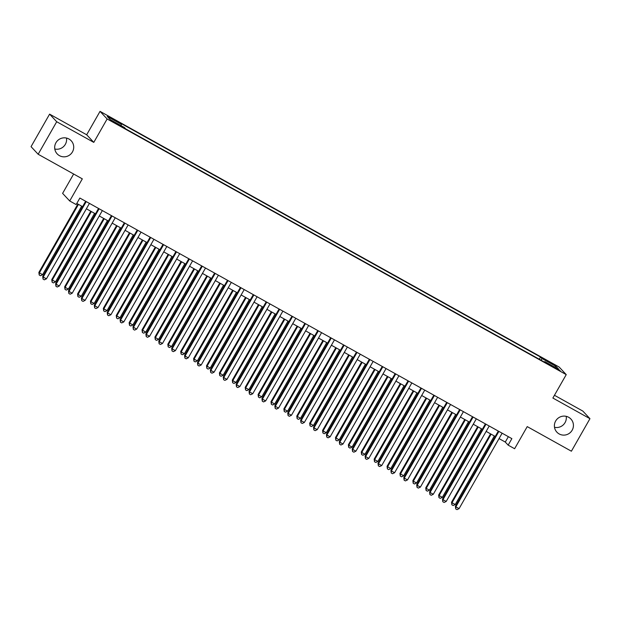 <?xml version="1.0" encoding="UTF-8"?>
<svg xmlns="http://www.w3.org/2000/svg" width="621" height="621" viewBox="0 0 621 621"><rect width="100%" height="100%" fill="white"/><g stroke="black" fill="none" stroke-linecap="round" stroke-linejoin="round"><path stroke-width="0.93" d="M66.494 138.056A9.602 9.431 -43.1 0 1 54.795 149.001M72.447 151.928A9.602 9.431 -43.1 0 1 57.186 153.892A9.602 9.431 -43.1 0 1 55.944 142.729A9.602 9.431 -43.1 0 1 71.205 140.773A9.602 9.431 -43.1 0 1 72.447 151.928M566.205 416.342A9.602 9.431 -43.1 0 1 554.506 427.287M572.166 430.206A9.602 9.431 -43.1 0 1 556.897 432.169A9.602 9.431 -43.1 0 1 555.655 421.015A9.602 9.431 -43.1 0 1 570.924 419.051A9.602 9.431 -43.1 0 1 572.166 430.206M116.981 124.192L120.536 125.908L112.191 121.157L116.981 124.192M73.643 174.02L62.605 193.372L69.707 200.971L76.158 204.557L79.868 198.052L511.875 438.636L508.164 445.141L514.615 448.727L527.229 426.611L571.398 451.211L589.95 418.686L582.847 411.086L554.452 395.274M49.602 114.132L31.05 146.657L38.153 154.256L56.705 121.732L93.787 142.38L107.138 118.96L100.035 111.361L86.676 134.78L49.602 114.132L56.705 121.732M107.138 118.96L566.236 374.618L559.125 367.019L100.035 111.361M555.648 367.857L549.36 364.605L556.835 369.13L560.282 370.799L555.648 367.857L555.384 368.315M541.217 360.304L541.877 358.488L540.534 357.052L120.132 122.935L121.475 124.371L107.286 116.469L110.204 119.589L124.394 127.491L125.737 128.927L546.138 363.044L544.796 361.608L544.4 362.074M541.877 358.488L556.059 366.39L558.978 369.503L544.796 361.608M69.707 200.971L82.321 178.856L38.153 154.256M566.236 374.618L552.876 398.038L589.95 418.686M499.043 438.581L505.284 442.059L508.164 445.141M76.794 203.44L82.57 206.653M86.381 208.78L95.463 213.841M99.275 215.961L108.357 221.022M112.168 223.141L121.258 228.202M125.062 230.321L134.152 235.382M137.963 237.501L147.045 242.563M150.856 244.682L159.939 249.743M163.75 251.87L172.84 256.923M176.651 259.05L185.733 264.111M189.545 266.23L198.627 271.292M202.438 273.411L211.528 278.472M215.332 280.591L224.422 285.652M228.233 287.771L237.315 292.833M241.127 294.959L250.209 300.013M254.02 302.14L263.11 307.193M266.921 309.32L276.003 314.381M279.815 316.5L288.897 321.562M292.708 323.681L301.798 328.742M305.61 330.861L314.692 335.922M318.503 338.041L327.585 343.103M331.397 345.229L340.487 350.283M344.29 352.41L353.38 357.463M357.191 359.59L366.274 364.651M370.085 366.77L379.167 371.832M382.978 373.951L392.068 379.012M395.88 381.131L404.962 386.192M408.773 388.311L417.855 393.372M421.667 395.499L430.757 400.553M434.56 402.68L443.65 407.733M447.462 409.86L456.544 414.921M460.355 417.04L469.437 422.101M473.249 424.221L482.338 429.282M486.15 431.401L495.232 436.462M508.358 436.672L505.284 442.059M539.292 359.225L540.534 357.052M121.475 124.371L121.017 125.613M554.545 367.034L556.059 366.39M93.787 142.38L86.676 134.78M498.306 431.075L455.379 506.332L455.861 506.845L498.888 431.401M459.082 508.638L457.009 509.639L455.721 508.917L455.861 506.845L459.082 508.638L502.117 433.202M455.721 508.917L455.379 506.332M490.543 433.846L451.537 502.226L452.018 502.738L455.247 504.531L494.347 435.973M491.126 434.18L452.018 502.738L451.878 504.811L451.537 502.226M455.247 504.531L453.167 505.533L451.878 504.811M485.412 423.895L442.486 499.152L442.967 499.664L485.995 424.221M446.188 501.457L444.116 502.459L442.82 501.737L442.967 499.664L446.188 501.457L489.216 426.014M442.82 501.737L442.486 499.152M472.511 416.714L429.592 491.972L430.066 492.484L473.101 417.04M433.295 494.277L431.215 495.279L429.926 494.557L430.066 492.484L433.295 494.277L476.323 418.833M429.926 494.557L429.592 491.972M459.618 409.534L416.691 484.784L417.172 485.304L460.2 409.86M420.394 487.097L418.321 488.09L417.033 487.376L417.172 485.304L420.394 487.097L463.429 411.653M417.033 487.376L416.691 484.784M446.724 402.354L403.797 477.603L404.279 478.116L447.306 402.68M407.5 479.917L405.428 480.91L404.139 480.196L404.279 478.116L407.5 479.917L450.535 404.473M404.139 480.196L403.797 477.603M477.642 426.666L438.643 495.046L439.125 495.558L442.346 497.351L481.454 428.793M478.232 426.992L439.125 495.558L438.985 497.631L438.643 495.046M442.346 497.351L440.273 498.353L438.985 497.631M464.749 419.486L425.75 487.865L426.231 488.378L429.453 490.171L468.56 421.612M465.339 419.812L426.231 488.378L426.084 490.45L425.75 487.865M429.453 490.171L427.372 491.172L426.084 490.45M451.855 412.305L412.849 480.677L413.33 481.197L416.559 482.991L455.667 414.424M452.437 412.631L413.33 481.197L413.19 483.27L412.849 480.677M416.559 482.991L414.479 483.992L413.19 483.27M438.954 405.125L399.955 473.497L403.658 475.81L442.765 407.244M439.544 405.451L400.436 474.009L400.297 476.09L399.955 473.497M403.658 475.81L401.585 476.804L400.297 476.09M433.823 395.173L390.904 470.423L391.385 470.935L434.413 395.499M394.607 472.728L392.526 473.73L391.238 473.016L391.385 470.935L394.607 472.728L437.634 397.293M391.238 473.016L390.904 470.423M426.06 397.945L387.062 466.317L390.764 468.63L429.872 400.064M426.65 398.271L387.543 466.829L387.395 468.909L387.062 466.317M390.764 468.63L388.692 469.623L387.395 468.909M420.929 387.985L378.003 463.243L378.484 463.755L421.519 388.311M381.713 465.548L379.633 466.55L378.344 465.835L378.484 463.755L381.713 465.548L424.741 390.112M378.344 465.835L378.003 463.243M413.167 390.764L374.168 459.136L374.642 459.649L377.871 461.442L416.978 392.883M413.749 391.09L374.642 459.649L374.502 461.729L374.168 459.136M377.871 461.442L375.79 462.443L374.502 461.729M408.036 380.805L365.109 456.062L365.59 456.575L408.618 381.131M368.812 458.368L366.739 459.369L365.451 458.647L365.59 456.575L368.812 458.368L411.847 382.932M365.451 458.647L365.109 456.062M400.273 383.576L361.267 451.956L361.748 452.468L364.969 454.262L404.077 385.703M400.856 383.902L361.748 452.468L361.608 454.541L361.267 451.956M364.969 454.262L362.897 455.263L361.608 454.541M395.135 373.625L352.216 448.882L352.697 449.394L395.724 373.951M355.918 451.188L353.846 452.189L352.549 451.467L352.697 449.394L355.918 451.188L398.946 375.744M352.549 451.467L352.216 448.882M387.372 376.396L348.373 444.776L348.855 445.288L352.076 447.081L391.183 378.523M387.962 376.722L348.855 445.288L348.715 447.361L348.373 444.776M352.076 447.081L350.003 448.083L348.715 447.361M382.241 366.444L339.314 441.702L339.796 442.214L382.831 366.77M343.025 444.007L340.945 445.009L339.656 444.287L339.796 442.214L343.025 444.007L386.052 368.564M339.656 444.287L339.314 441.702M369.348 359.264L326.421 434.514L326.902 435.026L369.93 359.59M330.124 436.827L328.051 437.821L326.762 437.106L326.902 435.026L330.124 436.827L373.159 361.383M326.762 437.106L326.421 434.514M356.454 352.084L313.527 427.333L314.009 427.846L357.036 352.41M317.23 429.647L315.157 430.64L313.861 429.926L314.009 427.846L317.23 429.647L360.258 354.203M313.861 429.926L313.527 427.333M343.553 344.896L300.634 420.153L301.107 420.665L344.143 345.229M304.337 422.459L302.256 423.46L300.968 422.746L301.107 420.665L304.337 422.459L347.364 347.023M300.968 422.746L300.634 420.153M330.659 337.715L287.733 412.973L288.214 413.485L331.249 338.041M291.435 415.278L289.363 416.28L288.074 415.558L288.214 413.485L291.435 415.278L334.471 339.842M288.074 415.558L287.733 412.973M317.766 330.535L274.839 405.792L275.32 406.305L318.348 330.861M278.542 408.098L276.469 409.099L275.181 408.377L275.32 406.305L278.542 408.098L321.577 332.662M275.181 408.377L274.839 405.792M304.864 323.355L261.946 398.612L262.427 399.124L305.454 323.681M265.648 400.918L263.568 401.919L262.279 401.197L262.427 399.124L265.648 400.918L308.676 325.474M262.279 401.197L261.946 398.612M291.971 316.174L249.044 391.424L249.526 391.944L292.561 316.5M252.755 393.737L250.674 394.739L249.386 394.017L249.526 391.944L252.755 393.737L295.782 318.294M249.386 394.017L249.044 391.424M279.077 308.994L236.151 384.244L236.632 384.756L279.66 309.32M239.853 386.557L237.781 387.551L236.492 386.836L236.632 384.756L239.853 386.557L282.889 311.113M236.492 386.836L236.151 384.244M266.184 301.814L223.257 377.063L223.739 377.576L266.766 302.14M226.96 379.377L224.887 380.37L223.591 379.656L223.739 377.576L226.96 379.377L269.988 303.933M223.591 379.656L223.257 377.063M253.283 294.626L210.364 369.883L210.837 370.395L253.873 294.959M214.066 372.189L211.986 373.19L210.698 372.476L210.837 370.395L214.066 372.189L257.094 296.753M210.698 372.476L210.364 369.883M240.389 287.445L197.462 362.703L197.944 363.215L240.971 287.771M201.165 365.008L199.093 366.01L197.804 365.288L197.944 363.215L201.165 365.008L244.2 289.572M197.804 365.288L197.462 362.703M374.479 369.216L335.48 437.595L339.182 439.901L378.29 371.335M375.061 369.542L335.961 438.108L335.814 440.18L335.48 437.595M339.182 439.901L337.102 440.902L335.814 440.18M361.585 362.035L322.578 430.407L323.06 430.927L326.289 432.721L365.396 364.154M362.167 362.361L323.06 430.927L322.92 433L322.578 430.407M326.289 432.721L324.209 433.722L322.92 433M348.684 354.855L309.685 423.227L313.388 425.54L352.495 356.974M349.274 355.181L310.166 423.739L310.026 425.82L309.685 423.227M313.388 425.54L311.315 426.534L310.026 425.82M335.79 347.675L296.791 416.047L300.494 418.36L339.602 349.794M336.38 348.001L297.273 416.559L297.125 418.639L296.791 416.047M300.494 418.36L298.422 419.354L297.125 418.639M322.897 340.494L283.89 408.866L284.371 409.379L287.601 411.172L326.708 342.613M323.479 340.82L284.371 409.379L284.232 411.459L283.89 408.866M287.601 411.172L285.52 412.173L284.232 411.459M309.995 333.306L270.997 401.686L271.478 402.198L274.699 403.992L313.807 335.433M310.585 333.632L271.478 402.198L271.338 404.271L270.997 401.686M274.699 403.992L272.627 404.993L271.338 404.271M297.102 326.126L258.103 394.506L258.584 395.018L261.806 396.811L300.913 328.253M297.692 326.452L258.584 395.018L258.445 397.091L258.103 394.506M261.806 396.811L259.733 397.813L258.445 397.091M284.208 318.946L245.21 387.325L245.683 387.838L248.912 389.631L288.02 321.065M284.791 319.272L245.683 387.838L245.543 389.91L245.21 387.325M248.912 389.631L246.832 390.632L245.543 389.91M271.315 311.765L232.308 380.137L232.79 380.657L236.011 382.451L275.119 313.884M271.897 312.091L232.79 380.657L232.65 382.73L232.308 380.137M236.011 382.451L233.938 383.444L232.65 382.73M258.414 304.585L219.415 372.957L223.118 375.27L262.225 306.704M259.004 304.911L219.896 373.469L219.756 375.55L219.415 372.957M223.118 375.27L221.045 376.264L219.756 375.55M245.52 297.405L206.521 365.777L210.224 368.09L249.331 299.524M246.11 297.731L207.003 366.289L206.855 368.369L206.521 365.777M210.224 368.09L208.144 369.084L206.855 368.369M232.627 290.224L193.62 358.596L194.101 359.109L197.331 360.902L236.438 292.344M233.209 290.55L194.101 359.109L193.962 361.189L193.62 358.596M197.331 360.902L195.25 361.903L193.962 361.189M227.496 280.265L184.569 355.522L185.05 356.035L228.078 280.591M188.272 357.828L186.199 358.829L184.911 358.107L185.05 356.035L188.272 357.828L231.307 282.392M184.911 358.107L184.569 355.522M214.594 273.085L171.675 348.342L172.149 348.855L215.184 273.411M175.378 350.648L173.298 351.649L172.009 350.927L172.149 348.855L175.378 350.648L218.406 275.204M172.009 350.927L171.675 348.342M201.701 265.904L158.774 341.154L159.255 341.674L202.291 266.23M162.485 343.467L160.404 344.469L159.116 343.747L159.255 341.674L162.485 343.467L205.512 268.024M159.116 343.747L158.774 341.154M188.807 258.724L145.881 333.974L146.362 334.486L189.389 259.05M149.583 336.287L147.511 337.281L146.222 336.566L146.362 334.486L149.583 336.287L192.619 260.843M146.222 336.566L145.881 333.974M219.725 283.036L180.727 351.416L181.208 351.928L184.429 353.722L223.537 285.163M220.315 283.362L181.208 351.928L181.068 354.001L180.727 351.416M184.429 353.722L182.357 354.723L181.068 354.001M206.832 275.856L167.833 344.236L168.314 344.748L171.536 346.541L210.643 277.983M207.422 276.182L168.314 344.748L168.167 346.821L167.833 344.236M171.536 346.541L169.463 347.543L168.167 346.821M193.938 268.676L154.939 337.056L155.413 337.568L158.642 339.361L197.75 270.795M194.52 269.002L155.413 337.568L155.273 339.64L154.939 337.056M158.642 339.361L156.562 340.362L155.273 339.64M181.037 261.495L142.038 329.867L145.741 332.181L184.848 263.615M181.627 261.821L142.519 330.388L142.38 332.46L142.038 329.867M145.741 332.181L143.668 333.174L142.38 332.46M175.906 251.544L132.987 326.793L133.468 327.306L176.496 251.87M136.69 329.107L134.61 330.1L133.321 329.386L133.468 327.306L136.69 329.107L179.717 253.663M133.321 329.386L132.987 326.793M168.144 254.315L129.145 322.687L132.847 325L171.955 256.434M168.733 254.641L129.626 323.199L129.486 325.28L129.145 322.687M132.847 325L130.775 325.994L129.486 325.28M163.012 244.356L120.086 319.613L120.567 320.125L163.602 244.69M123.796 321.919L121.716 322.92L120.427 322.206L120.567 320.125L123.796 321.919L166.824 246.483M120.427 322.206L120.086 319.613M155.25 247.135L116.251 315.507L119.954 317.82L159.061 249.254M155.832 247.461L116.725 316.019L116.585 318.099L116.251 315.507M119.954 317.82L117.874 318.814L116.585 318.099M150.119 237.175L107.192 312.433L107.674 312.945L150.701 237.501M110.895 314.738L108.822 315.74L107.534 315.018L107.674 312.945L110.895 314.738L153.93 239.302M107.534 315.018L107.192 312.433M142.356 239.947L103.35 308.327L103.831 308.839L107.06 310.632L146.16 242.074M142.939 240.28L103.831 308.839L103.691 310.919L103.35 308.327M107.06 310.632L104.98 311.633L103.691 310.919M137.225 229.995L94.299 305.253L94.78 305.765L137.808 230.321M98.002 307.558L95.929 308.559L94.633 307.837L94.78 305.765L98.002 307.558L141.029 232.122M94.633 307.837L94.299 305.253M129.455 232.766L90.456 301.146L90.938 301.659L94.159 303.452L133.267 234.893M130.045 233.092L90.938 301.659L90.798 303.731L90.456 301.146M94.159 303.452L92.087 304.453L90.798 303.731M124.324 222.815L81.405 298.072L81.879 298.585L124.914 223.141M85.108 300.378L83.028 301.379L81.739 300.657L81.879 298.585L85.108 300.378L128.136 224.934M81.739 300.657L81.405 298.072M116.562 225.586L77.563 293.966L78.044 294.478L81.266 296.271L120.373 227.713M117.152 225.912L78.044 294.478L77.897 296.551L77.563 293.966M81.266 296.271L79.193 297.273L77.897 296.551M111.431 215.634L68.504 290.884L68.985 291.404L112.021 215.961M72.207 293.197L70.134 294.199L68.846 293.477L68.985 291.404L72.207 293.197L115.242 217.754M68.846 293.477L68.504 290.884M103.668 218.406L64.662 286.786L65.143 287.298L68.372 289.091L107.48 220.525M104.25 218.732L65.143 287.298L65.003 289.37L64.662 286.786M68.372 289.091L66.292 290.092L65.003 289.37M98.537 208.454L55.611 283.704L56.092 284.216L99.119 208.78M59.313 286.017L57.241 287.011L55.952 286.297L56.092 284.216L59.313 286.017L102.349 210.573M55.952 286.297L55.611 283.704M90.767 211.225L51.768 279.597L55.471 281.911L94.578 213.345M91.357 211.551L52.249 280.11L52.11 282.19L51.768 279.597M55.471 281.911L53.398 282.904L52.11 282.19M85.636 201.274L42.717 276.524L43.198 277.036L86.226 201.6M46.42 278.837L44.339 279.83L43.051 279.116L43.198 277.036L46.42 278.837L89.447 203.393M43.051 279.116L42.717 276.524M77.873 204.045L38.875 272.417L42.577 274.73L81.685 206.164M78.463 204.371L39.356 272.93L39.208 275.01L38.875 272.417M42.577 274.73L40.505 275.724L39.208 275.01M552.55 366.724L552.806 366.274"/></g></svg>
